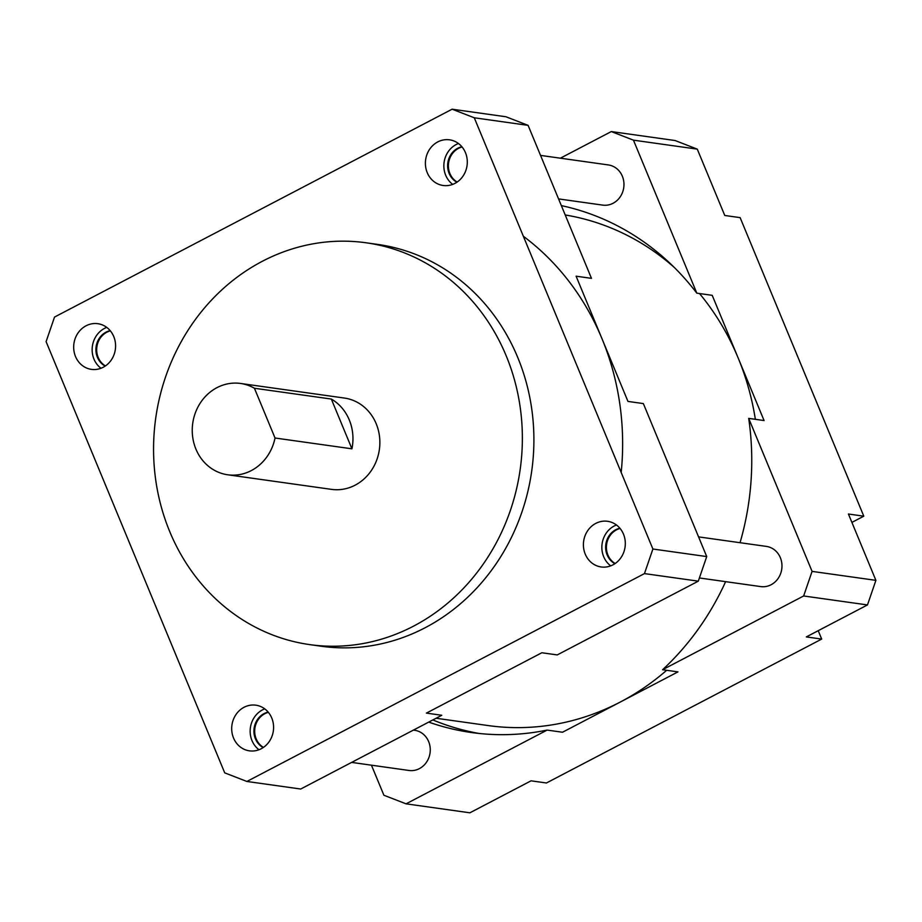 <?xml version="1.0" encoding="UTF-8"?>
<svg xmlns="http://www.w3.org/2000/svg" width="922" height="922" viewBox="0 0 922 922"><rect width="100%" height="100%" fill="white"/><g stroke="black" fill="none" stroke-linecap="round" stroke-linejoin="round"><path stroke-width="1.38" d="M565.221 214.964A258.218 234.211 98 0 1 674.316 267.472M699.521 293.542A258.218 234.211 98 0 1 755.36 419.314M666.664 670.294A258.218 234.211 98 0 1 620.241 702.057A258.218 234.211 98 0 1 488.118 725.556L436.094 718.25M523.339 236.251A258.218 234.211 98 0 1 621.186 472.479M251.326 470.577A46.112 41.824 -82 0 0 275.033 438.008L351.939 448.818A46.112 41.824 -82 0 0 331.321 399.053L254.426 388.254A46.112 41.824 -82 0 0 240.561 383.46A46.112 41.824 -82 0 0 216.97 387.655A46.112 41.824 -82 0 0 192.617 436.509A46.112 41.824 -82 0 0 227.734 474.784A46.112 41.824 -82 0 0 251.326 470.577M227.734 474.784L331.54 489.375A46.112 41.824 -82 0 0 355.131 485.168A46.112 41.824 -82 0 0 379.495 436.325A46.112 41.824 -82 0 0 344.379 398.05L240.561 383.46M413.529 626.153A202.886 184.02 -82 0 0 520.711 411.2A202.886 184.02 -82 0 0 366.195 242.797A202.886 184.02 -82 0 0 262.39 261.26A202.886 184.02 -82 0 0 155.219 476.213A202.886 184.02 -82 0 0 309.723 644.616A202.886 184.02 -82 0 0 413.529 626.153M309.723 644.616L321.259 646.241A202.886 184.02 -82 0 0 425.065 627.778A202.886 184.02 -82 0 0 532.248 412.826A202.886 184.02 -82 0 0 377.732 244.422L366.195 242.797M110.167 330.629A18.901 17.149 -82 0 0 106.053 332.127A18.901 17.149 -82 0 0 95.911 349.104A18.901 17.149 -82 0 0 105.177 366.103M110.363 330.871A18.901 17.149 -82 0 0 106.814 332.231A18.901 17.149 -82 0 0 96.695 348.896A18.901 17.149 -82 0 0 105.442 365.93M86.046 325.8A23.05 20.906 -82 0 0 73.864 350.233A23.05 20.906 -82 0 0 91.428 369.365A23.05 20.906 -82 0 0 103.218 367.267A23.05 20.906 -82 0 0 115.4 342.846A23.05 20.906 -82 0 0 97.847 323.703A23.05 20.906 -82 0 0 86.046 325.8M106.733 327.391A23.05 20.906 -82 0 0 104.497 328.393A23.05 20.906 -82 0 0 92.235 347.525A23.05 20.906 -82 0 0 100.994 368.27M461.876 146.748A18.901 17.149 -82 0 0 457.761 148.246A18.901 17.149 -82 0 0 447.631 165.222A18.901 17.149 -82 0 0 456.886 182.222M462.072 146.99A18.901 17.149 -82 0 0 458.534 148.35A18.901 17.149 -82 0 0 448.403 165.015A18.901 17.149 -82 0 0 457.151 182.049M437.754 141.919A23.05 20.906 -82 0 0 425.584 166.352A23.05 20.906 -82 0 0 443.136 185.483A23.05 20.906 -82 0 0 454.938 183.386A23.05 20.906 -82 0 0 467.108 158.964A23.05 20.906 -82 0 0 449.556 139.821A23.05 20.906 -82 0 0 437.754 141.919M458.441 143.509A23.05 20.906 -82 0 0 456.217 144.512A23.05 20.906 -82 0 0 443.943 163.643A23.05 20.906 -82 0 0 452.702 184.388M619.884 528.214A18.901 17.149 -82 0 0 615.769 529.724A18.901 17.149 -82 0 0 605.639 546.7A18.901 17.149 -82 0 0 614.893 563.699M620.091 528.456A18.901 17.149 -82 0 0 616.541 529.827A18.901 17.149 -82 0 0 606.422 546.481A18.901 17.149 -82 0 0 615.158 563.515M595.773 523.396A23.05 20.906 -82 0 0 583.591 547.818A23.05 20.906 -82 0 0 601.144 566.961A23.05 20.906 -82 0 0 612.946 564.852A23.05 20.906 -82 0 0 625.128 540.43A23.05 20.906 -82 0 0 607.563 521.299A23.05 20.906 -82 0 0 595.773 523.396M616.461 524.987A23.05 20.906 -82 0 0 614.225 525.989A23.05 20.906 -82 0 0 601.951 545.109A23.05 20.906 -82 0 0 610.71 565.866M268.175 712.095A18.901 17.149 -82 0 0 264.061 713.605A18.901 17.149 -82 0 0 253.93 730.57A18.901 17.149 -82 0 0 263.185 747.581M268.371 712.337A18.901 17.149 -82 0 0 264.833 713.709A18.901 17.149 -82 0 0 254.703 730.362A18.901 17.149 -82 0 0 263.45 747.396M244.053 707.278A23.05 20.906 -82 0 0 231.883 731.699A23.05 20.906 -82 0 0 249.436 750.842A23.05 20.906 -82 0 0 261.237 748.733A23.05 20.906 -82 0 0 273.408 724.312A23.05 20.906 -82 0 0 255.855 705.18A23.05 20.906 -82 0 0 244.053 707.278M264.741 708.868A23.05 20.906 -82 0 0 262.516 709.871A23.05 20.906 -82 0 0 250.242 728.991A23.05 20.906 -82 0 0 259.001 749.736M452.114 109.199L54.525 317.064L46.1 341.647L224.726 772.867L246.889 781.464L644.466 573.599L652.891 549.016L474.277 117.786L452.114 109.199L505.936 116.76L528.099 125.357L591.475 278.352L576.1 276.197L627.963 401.416L643.349 403.582L706.725 556.577L698.3 581.16L557.234 654.92L541.848 652.753L426.402 713.109L441.776 715.276L300.71 789.025L246.889 781.464M652.891 549.016L706.725 556.577M528.099 125.357L474.277 117.786M698.3 581.16L644.466 573.599M254.426 388.254L275.033 438.008M331.321 399.053L351.939 448.818M851.893 522.405L863.799 516.182L740.136 217.638L724.761 215.471L697.274 149.134L633.449 140.156L611.286 131.569L675.111 140.536L697.274 149.134M863.799 516.182L848.424 514.015L875.9 580.353L867.475 604.936L806.312 636.918L821.686 639.084L818.217 630.694M821.686 639.084L546.435 782.985L531.06 780.819L469.886 812.801L406.06 803.834L547.138 730.086L562.512 732.241L677.958 671.884L662.584 669.718L803.65 595.969L812.075 571.386L748.699 418.381L764.073 420.547L712.21 295.328L696.825 293.161L633.449 140.156M479.163 733.474A267.438 242.578 98 0 1 432.856 719.944M867.475 604.936L803.65 595.969M371.451 765.191L383.898 795.248L406.06 803.834M611.286 131.569L560.369 158.192M812.075 571.386L875.9 580.353M547.138 730.086A267.438 242.578 98 0 1 471.453 732.529A267.438 242.578 98 0 1 428.73 722.099M748.699 418.381A267.438 242.578 98 0 1 740.043 542.712M725.626 581.655A267.438 242.578 98 0 1 662.584 669.718M561.337 205.606A267.438 242.578 98 0 1 696.825 293.161M699.395 577.967L760.719 586.588A20.284 18.405 -82 0 0 771.092 584.744A20.284 18.405 -82 0 0 781.81 563.25A20.284 18.405 -82 0 0 766.366 546.4L698.565 536.881M558.571 198.91L602.7 205.11A20.284 18.405 -82 0 0 613.084 203.266A20.284 18.405 -82 0 0 623.802 181.772A20.284 18.405 -82 0 0 608.347 164.934L540.546 155.403M351.639 762.402L408.999 770.469A20.284 18.405 -82 0 0 419.383 768.625A20.284 18.405 -82 0 0 430.101 747.131A20.284 18.405 -82 0 0 414.646 730.282L413.402 730.109"/></g></svg>
